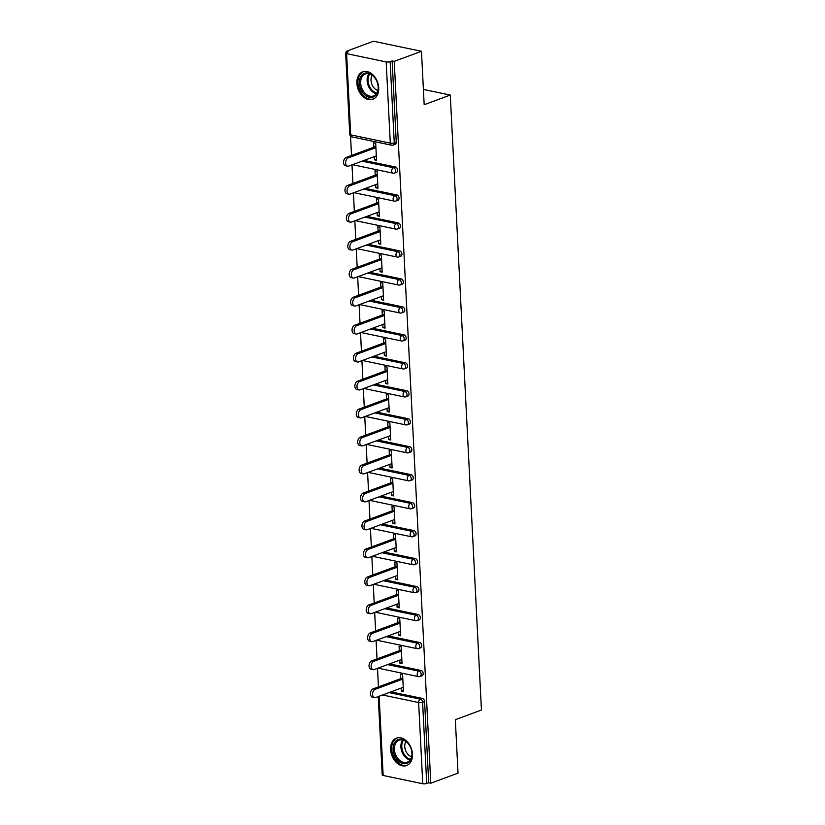 <?xml version="1.0" encoding="UTF-8"?>
<svg xmlns="http://www.w3.org/2000/svg" width="825" height="825" viewBox="0 0 825 825"><rect width="100%" height="100%" fill="white"/><g stroke="black" fill="none" stroke-linecap="round" stroke-linejoin="round"><path stroke-width="1.24" d="M356.874 83.284A14.613 10.333 -110.3 0 0 372.869 99.268A14.613 10.333 -110.3 0 0 378.706 87.842A14.613 10.333 -110.3 0 0 362.722 71.858A14.613 10.333 -110.3 0 0 356.874 83.284M390.627 749.533A14.613 10.333 -110.3 0 0 406.612 765.528A14.613 10.333 -110.3 0 0 412.459 754.102A14.613 10.333 -110.3 0 0 396.474 738.107A14.613 10.333 -110.3 0 0 390.627 749.533M346.242 51.325L348.346 51.769L346.356 52.501A2.815 0.804 -2.9 0 0 345.644 53.089A2.815 0.804 -2.9 0 0 346.593 53.635L386.183 61.916A2.815 0.804 -2.9 0 0 390.142 61.658L392.133 60.926L394.237 61.37L421.472 51.284L373.478 41.25L346.242 51.325L346.304 52.522M350.543 136.115L351.522 155.451M351.997 164.897L352.935 183.418M353.42 192.864L354.358 211.396M354.832 220.832L355.771 239.363M356.245 248.799L357.184 267.331M357.668 276.777L358.607 295.298M359.081 304.745L360.02 323.276M360.504 332.712L361.443 351.244M361.917 360.68L362.856 379.211M363.33 388.647L364.268 407.179M364.753 416.625L365.692 435.146M366.166 444.593L367.104 463.124M367.589 472.56L368.528 491.092M369.002 500.528L369.94 519.059M370.415 528.505L371.353 547.027M371.838 556.473L372.776 575.004M373.251 584.44L374.189 602.972M374.674 612.408L375.612 630.939M376.087 640.375L377.025 658.907M377.499 668.353L378.438 686.874M421.472 51.284L424.174 104.713L450.285 95.05L423.4 89.43M450.285 95.05L481.439 710.026L455.328 719.699L458.03 773.128L430.794 783.203L428.701 782.76L424.586 701.539L422.596 702.281L426.711 783.502L428.701 782.76M426.711 783.502A2.815 0.804 177.1 0 1 422.751 783.75L383.151 775.469A2.815 0.804 177.1 0 1 382.212 774.923L378.242 696.568M394.237 61.37L430.794 783.203M400.723 678.635L400.507 674.242L402.6 674.685L403.466 691.711L401.363 691.278L403.404 690.525M401.208 688.071L401.363 691.278M392.133 60.926L396.248 142.148A2.815 1.99 69.7 0 1 395.123 144.344L393.133 145.076A2.815 1.99 69.7 0 0 394.257 142.88L396.248 142.148M390.988 691.855L422.348 698.414A2.815 1.99 69.7 0 1 424.586 701.539M364.073 160.432L395.433 166.99A2.815 1.99 69.7 0 1 397.66 170.115A2.815 1.99 69.7 0 1 396.547 172.312L394.556 173.054A2.815 1.99 69.7 0 0 395.67 170.858A2.815 1.99 -110.3 0 0 393.442 167.722L395.433 166.99M365.485 188.399L396.846 194.958A2.815 1.99 69.7 0 1 399.083 198.083A2.815 1.99 69.7 0 1 397.959 200.279L395.969 201.022A2.815 1.99 69.7 0 0 397.093 198.825A2.815 1.99 -110.3 0 0 394.855 195.69L396.846 194.958M366.898 216.367L398.258 222.925A2.815 1.99 69.7 0 1 400.496 226.06A2.815 1.99 69.7 0 1 399.372 228.257L397.382 228.989A2.815 1.99 69.7 0 0 398.506 226.792A2.815 1.99 -110.3 0 0 396.278 223.668L398.258 222.925M368.321 244.334L399.682 250.893A2.815 1.99 69.7 0 1 401.919 254.028A2.815 1.99 69.7 0 1 400.795 256.224L398.805 256.957A2.815 1.99 69.7 0 0 399.929 254.76A2.815 1.99 -110.3 0 0 397.691 251.635L399.682 250.893M369.734 272.312L401.094 278.871A2.815 1.99 69.7 0 1 403.332 281.995A2.815 1.99 69.7 0 1 402.208 284.192L400.218 284.934A2.815 1.99 69.7 0 0 401.342 282.728A2.815 1.99 -110.3 0 0 399.104 279.603L401.094 278.871M371.157 300.279L402.517 306.838A2.815 1.99 69.7 0 1 404.745 309.963A2.815 1.99 69.7 0 1 403.621 312.159L401.641 312.902A2.815 1.99 69.7 0 0 402.755 310.705A2.815 1.99 -110.3 0 0 400.527 307.57L402.517 306.838M372.57 328.247L403.93 334.806A2.815 1.99 69.7 0 1 406.168 337.93A2.815 1.99 69.7 0 1 405.044 340.137L403.054 340.869A2.815 1.99 69.7 0 0 404.178 338.673A2.815 1.99 -110.3 0 0 401.94 335.548L403.93 334.806M373.983 356.214L405.343 362.773A2.815 1.99 69.7 0 1 407.581 365.908A2.815 1.99 69.7 0 1 406.457 368.105L404.467 368.837A2.815 1.99 69.7 0 0 405.591 366.64A2.815 1.99 -110.3 0 0 403.363 363.516L405.343 362.773M375.406 384.182L406.766 390.751A2.815 1.99 69.7 0 1 409.004 393.876A2.815 1.99 69.7 0 1 407.88 396.072L405.89 396.804A2.815 1.99 69.7 0 0 407.014 394.608A2.815 1.99 -110.3 0 0 404.776 391.483L406.766 390.751M376.819 412.16L408.179 418.718A2.815 1.99 69.7 0 1 410.417 421.843A2.815 1.99 69.7 0 1 409.293 424.04L407.302 424.782A2.815 1.99 69.7 0 0 408.427 422.586A2.815 1.99 -110.3 0 0 406.189 419.451L408.179 418.718M378.242 440.127L409.602 446.686A2.815 1.99 69.7 0 1 411.83 449.811A2.815 1.99 69.7 0 1 410.706 452.007L408.726 452.75A2.815 1.99 69.7 0 0 409.839 450.553A2.815 1.99 -110.3 0 0 407.612 447.418L409.602 446.686M379.655 468.095L411.015 474.653A2.815 1.99 69.7 0 1 413.253 477.788A2.815 1.99 69.7 0 1 412.129 479.985L410.138 480.717A2.815 1.99 69.7 0 0 411.262 478.521A2.815 1.99 -110.3 0 0 409.025 475.396L411.015 474.653M381.067 496.062L412.428 502.621A2.815 1.99 69.7 0 1 414.666 505.756A2.815 1.99 69.7 0 1 413.542 507.952L411.551 508.685A2.815 1.99 69.7 0 0 412.675 506.488A2.815 1.99 -110.3 0 0 410.438 503.363L412.428 502.621M382.491 524.04L413.851 530.599A2.815 1.99 69.7 0 1 416.089 533.723A2.815 1.99 69.7 0 1 414.965 535.92L412.974 536.663A2.815 1.99 69.7 0 0 414.098 534.456A2.815 1.99 -110.3 0 0 411.861 531.331L413.851 530.599M383.903 552.007L415.264 558.566A2.815 1.99 69.7 0 1 417.502 561.691A2.815 1.99 69.7 0 1 416.377 563.887L414.387 564.63A2.815 1.99 69.7 0 0 415.511 562.433A2.815 1.99 -110.3 0 0 413.273 559.298L415.264 558.566M385.327 579.975L416.687 586.534A2.815 1.99 69.7 0 1 418.914 589.658A2.815 1.99 69.7 0 1 417.79 591.865L415.8 592.597A2.815 1.99 69.7 0 0 416.924 590.401A2.815 1.99 -110.3 0 0 414.697 587.276L416.687 586.534M386.739 607.942L418.1 614.501A2.815 1.99 69.7 0 1 420.338 617.636A2.815 1.99 69.7 0 1 419.213 619.833L417.223 620.565A2.815 1.99 69.7 0 0 418.347 618.368A2.815 1.99 -110.3 0 0 416.109 615.244L418.1 614.501M388.152 635.91L419.512 642.479A2.815 1.99 69.7 0 1 421.75 645.604A2.815 1.99 69.7 0 1 420.626 647.8L418.636 648.533A2.815 1.99 69.7 0 0 419.76 646.336A2.815 1.99 -110.3 0 0 417.522 643.211L419.512 642.479M389.575 663.888L420.936 670.447A2.815 1.99 69.7 0 1 423.173 673.571A2.815 1.99 69.7 0 1 422.049 675.768L420.059 676.51A2.815 1.99 69.7 0 0 421.183 674.314A2.815 1.99 -110.3 0 0 418.945 671.179L420.936 670.447M399.785 660.103L399.95 663.3L402.043 663.743L401.187 646.707L399.083 646.274L399.31 650.667M398.372 632.136L398.527 635.333L400.63 635.776L399.764 618.74L397.671 618.307L397.887 622.7M396.949 604.168L397.114 607.365L399.218 607.808L398.351 590.772L396.248 590.329L396.474 594.722M395.536 576.201L395.701 579.398L397.794 579.831L396.928 562.805L394.835 562.361L395.062 566.754M394.123 548.223L394.278 551.43L396.382 551.863L395.515 534.827L393.422 534.394L393.638 538.787M392.7 520.255L392.865 523.452L394.958 523.896L394.103 506.859L391.999 506.426L392.226 510.819M391.287 492.288L391.442 495.485L393.546 495.928L392.679 478.892L390.586 478.448L390.802 482.842M389.864 464.32L390.029 467.517L392.133 467.95L391.267 450.924L389.163 450.481L389.39 454.874M388.451 436.343L388.616 439.55L390.71 439.983L389.854 422.957L387.75 422.513L387.977 426.907M387.038 408.375L387.193 411.572L389.297 412.015L388.431 394.979L386.337 394.546L386.554 398.939M385.615 380.407L385.78 383.604L387.874 384.048L387.018 367.012L384.914 366.578L385.141 370.972M384.202 352.44L384.357 355.637L386.461 356.08L385.595 339.044L383.501 338.601L383.718 342.994M382.779 324.472L382.944 327.669L385.048 328.103L384.182 311.077L382.078 310.633L382.305 315.026M381.367 296.495L381.532 299.702L383.625 300.135L382.769 283.099L380.665 282.666L380.892 287.059M379.954 268.527L380.108 271.724L382.212 272.168L381.346 255.131L379.252 254.698L379.469 259.091M378.531 240.56L378.696 243.757L380.789 244.2L379.933 227.164L377.829 226.72L378.056 231.113M377.118 212.592L377.283 215.789L379.376 216.222L378.51 199.196L376.417 198.753L376.633 203.146M375.695 184.614L375.86 187.822L377.963 188.255L377.097 171.229L374.993 170.785L375.22 175.178M374.282 156.647L374.447 159.844L376.54 160.287L375.684 143.251L373.581 142.818L373.808 147.211M399.95 663.3L401.981 662.547M398.527 635.333L400.568 634.58M397.114 607.365L399.156 606.612M395.701 579.398L397.733 578.645M394.278 551.43L396.32 550.667M392.865 523.452L394.897 522.699M391.442 495.485L393.484 494.732M390.029 467.517L392.071 466.764M388.616 439.55L390.648 438.797M387.193 411.572L389.235 410.819M385.78 383.604L387.822 382.852M384.357 355.637L386.399 354.884M382.944 327.669L384.986 326.917M381.532 299.702L383.563 298.939M380.108 271.724L382.15 270.971M378.696 243.757L380.738 243.004M377.283 215.789L379.314 215.036M375.86 187.822L377.902 187.069M374.447 159.844L376.478 159.091M374.54 697.63L372.446 697.197A4.311 2.784 -78.2 0 1 370.477 693.227A4.311 2.784 -78.2 0 1 373.117 688.854L375.21 689.288A4.311 2.784 101.8 0 0 372.58 693.66A4.311 2.784 101.8 0 0 374.54 697.63A4.311 2.784 101.8 0 0 375.633 697.538L403.239 687.318M375.21 689.288L402.827 679.078M373.117 688.854L402.765 677.882M373.127 669.663L371.023 669.219A4.311 2.784 -78.2 0 1 369.064 665.249A4.311 2.784 -78.2 0 1 371.704 660.877L373.797 661.32A4.311 2.784 101.8 0 0 371.157 665.692A4.311 2.784 101.8 0 0 373.127 669.663A4.311 2.784 101.8 0 0 374.22 669.57L401.827 659.35M373.797 661.32L401.404 651.1M371.704 660.877L401.342 649.914M371.704 641.695L369.61 641.252A4.311 2.784 -78.2 0 1 367.641 637.282A4.311 2.784 -78.2 0 1 370.281 632.909L372.384 633.352A4.311 2.784 101.8 0 0 369.744 637.725A4.311 2.784 101.8 0 0 371.704 641.695A4.311 2.784 101.8 0 0 372.797 641.592L400.403 631.383M372.384 633.352L399.991 623.133M370.281 632.909L399.929 621.937M370.291 613.717L368.187 613.284A4.311 2.784 -78.2 0 1 366.228 609.314A4.311 2.784 -78.2 0 1 368.868 604.942L370.961 605.375A4.311 2.784 101.8 0 0 368.321 609.747A4.311 2.784 101.8 0 0 370.291 613.717A4.311 2.784 101.8 0 0 371.384 613.625L398.991 603.415M370.961 605.375L398.568 595.165M368.868 604.942L398.516 593.969M368.878 585.75L366.774 585.317A4.311 2.784 -78.2 0 1 364.815 581.347A4.311 2.784 -78.2 0 1 367.445 576.974L369.548 577.407A4.311 2.784 101.8 0 0 366.908 581.78A4.311 2.784 101.8 0 0 368.878 585.75A4.311 2.784 101.8 0 0 369.961 585.657L397.578 575.438M369.548 577.407L397.155 567.198M367.445 576.974L397.093 566.002M367.455 557.783L365.362 557.339A4.311 2.784 -78.2 0 1 363.392 553.369A4.311 2.784 -78.2 0 1 366.032 548.996L368.125 549.44A4.311 2.784 101.8 0 0 365.496 553.812A4.311 2.784 101.8 0 0 367.455 557.783A4.311 2.784 101.8 0 0 368.548 557.69L396.155 547.47M368.125 549.44L395.742 539.22M366.032 548.996L395.68 538.034M406.725 741.953A12.653 8.941 69.7 0 1 410.685 747.739A12.653 8.941 69.7 0 1 411.139 748.966A12.653 8.941 69.7 0 1 409.138 761.939A12.653 8.941 69.7 0 1 398.351 760.939A12.653 8.941 69.7 0 1 394.051 743.686A12.653 8.941 69.7 0 1 406.725 741.953M410.695 747.759A11.715 8.281 -110.3 0 0 407.045 742.428A11.715 8.281 -110.3 0 0 399.094 740.231A11.715 8.281 -110.3 0 0 394.402 748.801A11.715 8.281 -110.3 0 0 399.279 760.011A11.715 8.281 -110.3 0 0 407.22 762.207A11.715 8.281 -110.3 0 0 411.128 748.945M411.572 756.762A9.219 6.518 69.7 0 1 408.592 754.999A9.219 6.518 69.7 0 1 405.931 741.531M397.495 737.828L397.598 737.787A14.52 10.261 -110.3 0 0 397.495 737.828A14.52 10.261 -110.3 0 0 391.669 748.45A14.52 10.261 -110.3 0 0 397.722 762.352A14.52 10.261 -110.3 0 0 407.581 765.074A14.52 10.261 -110.3 0 0 407.684 765.033M372.972 75.704A12.653 8.941 69.7 0 1 376.932 81.489A12.653 8.941 69.7 0 1 377.386 82.706A12.653 8.941 69.7 0 1 375.385 95.679A12.653 8.941 69.7 0 1 364.598 94.689A12.653 8.941 69.7 0 1 360.298 77.437A12.653 8.941 69.7 0 1 372.972 75.704M376.942 81.51A11.715 8.281 -110.3 0 0 373.292 76.178A11.715 8.281 -110.3 0 0 365.341 73.982A11.715 8.281 -110.3 0 0 360.649 82.541A11.715 8.281 -110.3 0 0 365.527 93.751A11.715 8.281 -110.3 0 0 373.478 95.948A11.715 8.281 -110.3 0 0 377.376 82.686M377.819 90.513A9.219 6.518 69.7 0 1 374.849 88.749A9.219 6.518 69.7 0 1 372.188 75.281M363.856 71.538A14.52 10.261 -110.3 0 0 363.743 71.579A14.52 10.261 -110.3 0 0 357.926 82.191A14.52 10.261 -110.3 0 0 363.98 96.092A14.52 10.261 -110.3 0 0 373.828 98.814A14.52 10.261 -110.3 0 0 373.931 98.773L373.828 98.814M366.042 529.815L363.938 529.372A4.311 2.784 -78.2 0 1 361.979 525.401A4.311 2.784 -78.2 0 1 364.619 521.029L366.713 521.472A4.311 2.784 101.8 0 0 364.073 525.845A4.311 2.784 101.8 0 0 366.042 529.815A4.311 2.784 101.8 0 0 367.135 529.722L394.742 519.502M366.713 521.472L394.319 511.252M364.619 521.029L394.257 510.067M364.619 501.847L362.526 501.404A4.311 2.784 -78.2 0 1 360.556 497.434A4.311 2.784 -78.2 0 1 363.196 493.061L365.3 493.505A4.311 2.784 101.8 0 0 362.66 497.877A4.311 2.784 101.8 0 0 364.619 501.847A4.311 2.784 101.8 0 0 365.712 501.744L393.319 491.535M365.3 493.505L392.906 483.285M363.196 493.061L392.844 482.089M363.206 473.87L361.103 473.437A4.311 2.784 -78.2 0 1 359.143 469.466A4.311 2.784 -78.2 0 1 361.783 465.094L363.877 465.527A4.311 2.784 101.8 0 0 361.237 469.899A4.311 2.784 101.8 0 0 363.206 473.87A4.311 2.784 101.8 0 0 364.299 473.777L391.906 463.567M363.877 465.527L391.483 455.317M361.783 465.094L391.432 454.121M361.793 445.902L359.69 445.469A4.311 2.784 -78.2 0 1 357.73 441.499A4.311 2.784 -78.2 0 1 360.36 437.126L362.464 437.559A4.311 2.784 101.8 0 0 359.824 441.932A4.311 2.784 101.8 0 0 361.793 445.902A4.311 2.784 101.8 0 0 362.876 445.809L390.493 435.59M362.464 437.559L390.07 427.35M360.36 437.126L390.008 426.154M360.37 417.935L358.277 417.491A4.311 2.784 -78.2 0 1 356.307 413.521A4.311 2.784 -78.2 0 1 358.947 409.148L361.041 409.592A4.311 2.784 101.8 0 0 358.411 413.964A4.311 2.784 101.8 0 0 360.37 417.935A4.311 2.784 101.8 0 0 361.463 417.842L389.07 407.622M361.041 409.592L388.657 399.372M358.947 409.148L388.596 398.186M358.957 389.967L356.854 389.524A4.311 2.784 -78.2 0 1 354.894 385.553A4.311 2.784 -78.2 0 1 357.534 381.181L359.628 381.624A4.311 2.784 101.8 0 0 356.988 385.997A4.311 2.784 101.8 0 0 358.957 389.967A4.311 2.784 101.8 0 0 360.051 389.864L387.657 379.655M359.628 381.624L387.234 371.405M357.534 381.181L387.173 370.208M357.534 361.989L355.441 361.556A4.311 2.784 -78.2 0 1 353.471 357.586A4.311 2.784 -78.2 0 1 356.111 353.213L358.215 353.647A4.311 2.784 101.8 0 0 355.575 358.019A4.311 2.784 101.8 0 0 357.534 361.989A4.311 2.784 101.8 0 0 358.627 361.897L386.234 351.687M358.215 353.647L385.822 343.437M356.111 353.213L385.76 342.241M356.122 334.022L354.018 333.589A4.311 2.784 -78.2 0 1 352.058 329.618A4.311 2.784 -78.2 0 1 354.698 325.246L356.792 325.679A4.311 2.784 101.8 0 0 354.152 330.052A4.311 2.784 101.8 0 0 356.122 334.022A4.311 2.784 101.8 0 0 357.215 333.929L384.821 323.709M356.792 325.679L384.398 315.47M354.698 325.246L384.347 314.273M354.709 306.054L352.605 305.611A4.311 2.784 -78.2 0 1 350.646 301.641A4.311 2.784 -78.2 0 1 353.275 297.268L355.379 297.712A4.311 2.784 101.8 0 0 352.739 302.084A4.311 2.784 101.8 0 0 354.709 306.054A4.311 2.784 101.8 0 0 355.792 305.962L383.408 295.742M355.379 297.712L382.986 287.492M353.275 297.268L382.924 286.306M353.286 278.087L351.192 277.643A4.311 2.784 -78.2 0 1 349.222 273.673A4.311 2.784 -78.2 0 1 351.863 269.301L353.966 269.744A4.311 2.784 101.8 0 0 351.326 274.117A4.311 2.784 101.8 0 0 353.286 278.087A4.311 2.784 101.8 0 0 354.379 277.994L381.985 267.774M353.966 269.744L381.573 259.524M351.863 269.301L381.511 258.338M351.873 250.119L349.769 249.676A4.311 2.784 -78.2 0 1 347.81 245.706A4.311 2.784 -78.2 0 1 350.45 241.333L352.543 241.777A4.311 2.784 101.8 0 0 349.903 246.149A4.311 2.784 101.8 0 0 351.873 250.119A4.311 2.784 101.8 0 0 352.966 250.016L380.573 239.807M352.543 241.777L380.15 231.557M350.45 241.333L380.088 230.361M350.45 222.142L348.356 221.708A4.311 2.784 -78.2 0 1 346.387 217.738A4.311 2.784 -78.2 0 1 349.027 213.366L351.13 213.799A4.311 2.784 101.8 0 0 348.49 218.171A4.311 2.784 101.8 0 0 350.45 222.142A4.311 2.784 101.8 0 0 351.543 222.049L379.149 211.839M351.13 213.799L378.737 203.589M349.027 213.366L378.675 202.393M349.037 194.174L346.943 193.741A4.311 2.784 -78.2 0 1 344.974 189.771A4.311 2.784 -78.2 0 1 347.614 185.398L349.707 185.831A4.311 2.784 101.8 0 0 347.067 190.204A4.311 2.784 101.8 0 0 349.037 194.174A4.311 2.784 101.8 0 0 350.13 194.081L377.737 183.862M349.707 185.831L377.324 175.622M347.614 185.398L377.262 174.426M347.624 166.207L345.52 165.763A4.311 2.784 -78.2 0 1 343.561 161.793A4.311 2.784 -78.2 0 1 346.191 157.42L348.294 157.864A4.311 2.784 101.8 0 0 345.654 162.236A4.311 2.784 101.8 0 0 347.624 166.207A4.311 2.784 101.8 0 0 348.707 166.114L376.324 155.894M348.294 157.864L375.901 147.644M346.191 157.42L375.839 146.458M422.751 783.75L418.636 702.529L382.542 694.98M379.139 696.238L383.151 775.469M388.998 692.587L420.358 699.146A2.815 1.99 -110.3 0 1 422.596 702.281A2.815 0.804 177.1 0 1 418.636 702.529A2.815 1.815 -78.2 0 1 420.358 699.146L422.348 698.414M346.593 53.635L350.707 134.857L390.297 143.138L386.183 61.916M390.142 61.658L394.257 142.88A2.815 0.804 -2.9 0 1 390.297 143.138A2.815 1.815 101.8 0 0 391.586 145.2A2.815 2.815 0 0 0 393.133 145.076M345.644 53.089L349.759 134.3A2.815 0.804 -2.9 0 0 350.707 134.857A2.815 1.815 101.8 0 0 351.997 136.909L391.586 145.2M378.335 668.044A2.815 1.815 101.8 0 0 378.912 668.343L418.502 676.624A2.815 2.815 0 0 0 420.059 676.51M387.585 664.62L418.945 671.179A2.815 1.815 -78.2 0 0 417.213 674.561A2.815 1.815 101.8 0 0 418.502 676.624M386.162 636.653L417.522 643.211A2.815 1.815 -78.2 0 0 415.8 646.594A2.815 1.815 101.8 0 0 417.089 648.656A2.815 2.815 0 0 0 418.636 648.533M384.749 608.685L416.109 615.244A2.815 1.815 -78.2 0 0 414.377 618.616A2.815 1.815 101.8 0 0 415.666 620.678A2.815 2.815 0 0 0 417.223 620.565M383.336 580.707L414.697 587.276A2.815 1.815 -78.2 0 0 412.964 590.648A2.815 1.815 101.8 0 0 414.253 592.711A2.815 2.815 0 0 0 415.8 592.597M381.913 552.74L413.273 559.298A2.815 1.815 -78.2 0 0 411.551 562.681A2.815 1.815 101.8 0 0 412.84 564.743A2.815 2.815 0 0 0 414.387 564.63M380.5 524.772L411.861 531.331A2.815 1.815 -78.2 0 0 410.128 534.713A2.815 1.815 101.8 0 0 411.417 536.776A2.815 2.815 0 0 0 412.974 536.663M379.077 496.805L410.438 503.363A2.815 1.815 -78.2 0 0 408.715 506.746A2.815 1.815 101.8 0 0 410.004 508.798A2.815 2.815 0 0 0 411.551 508.685M377.664 468.827L409.025 475.396A2.815 1.815 -78.2 0 0 407.292 478.768A2.815 1.815 101.8 0 0 408.581 480.831A2.815 2.815 0 0 0 410.138 480.717M376.252 440.859L407.612 447.418A2.815 1.815 -78.2 0 0 405.879 450.801A2.815 1.815 101.8 0 0 407.168 452.863A2.815 2.815 0 0 0 408.726 452.75M374.828 412.892L406.189 419.451A2.815 1.815 -78.2 0 0 404.467 422.833A2.815 1.815 101.8 0 0 405.756 424.896A2.815 2.815 0 0 0 407.302 424.782M373.416 384.924L404.776 391.483A2.815 1.815 -78.2 0 0 403.043 394.866A2.815 1.815 101.8 0 0 404.332 396.928A2.815 2.815 0 0 0 405.89 396.804M372.003 356.957L403.363 363.516A2.815 1.815 -78.2 0 0 401.631 366.888A2.815 1.815 101.8 0 0 402.92 368.95A2.815 2.815 0 0 0 404.467 368.837M370.58 328.979L401.94 335.548A2.815 1.815 -78.2 0 0 400.207 338.92A2.815 1.815 101.8 0 0 401.507 340.983A2.815 2.815 0 0 0 403.054 340.869M369.167 301.012L400.527 307.57A2.815 1.815 -78.2 0 0 398.795 310.953A2.815 1.815 101.8 0 0 400.084 313.015A2.815 2.815 0 0 0 401.641 312.902M367.744 273.044L399.104 279.603A2.815 1.815 -78.2 0 0 397.382 282.985A2.815 1.815 101.8 0 0 398.671 285.048A2.815 2.815 0 0 0 400.218 284.934M366.331 245.077L397.691 251.635A2.815 1.815 -78.2 0 0 395.959 255.018A2.815 1.815 101.8 0 0 397.248 257.07A2.815 2.815 0 0 0 398.805 256.957M364.918 217.099L396.278 223.668A2.815 1.815 -78.2 0 0 394.546 227.04A2.815 1.815 101.8 0 0 395.835 229.102A2.815 2.815 0 0 0 397.382 228.989M363.495 189.131L394.855 195.69A2.815 1.815 -78.2 0 0 393.123 199.072A2.815 1.815 101.8 0 0 394.422 201.135A2.815 2.815 0 0 0 395.969 201.022M362.082 161.164L393.442 167.722A2.815 1.815 -78.2 0 0 391.71 171.105A2.815 1.815 101.8 0 0 392.999 173.167A2.815 2.815 0 0 0 394.556 173.054M376.922 640.076A2.815 1.815 101.8 0 0 377.499 640.365L417.089 648.656M375.499 612.098A2.815 1.815 101.8 0 0 376.076 612.398L415.666 620.678M374.086 584.131A2.815 1.815 101.8 0 0 374.663 584.43L414.253 592.711M372.663 556.163A2.815 1.815 101.8 0 0 373.251 556.462L412.84 564.743M371.25 528.196A2.815 1.815 101.8 0 0 371.827 528.495L411.417 536.776M369.837 500.228A2.815 1.815 101.8 0 0 370.415 500.517L410.004 508.798M368.414 472.251A2.815 1.815 101.8 0 0 368.992 472.55L408.581 480.831M367.001 444.283A2.815 1.815 101.8 0 0 367.579 444.582L407.168 452.863M365.578 416.316A2.815 1.815 101.8 0 0 366.166 416.615L405.756 424.896M364.165 388.348A2.815 1.815 101.8 0 0 364.743 388.637L404.332 396.928M362.752 360.37A2.815 1.815 101.8 0 0 363.33 360.669L402.92 368.95M361.329 332.403A2.815 1.815 101.8 0 0 361.907 332.702L401.507 340.983M359.917 304.435A2.815 1.815 101.8 0 0 360.494 304.734L400.084 313.015M358.504 276.468A2.815 1.815 101.8 0 0 359.081 276.767L398.671 285.048M357.081 248.5A2.815 1.815 101.8 0 0 357.658 248.789L397.248 257.07M355.668 220.523A2.815 1.815 101.8 0 0 356.245 220.822L395.835 229.102M354.245 192.555A2.815 1.815 101.8 0 0 354.822 192.854L394.422 201.135M352.832 164.588A2.815 1.815 101.8 0 0 353.409 164.887L392.999 173.167M410.097 760A11.715 8.281 69.7 0 1 405.756 757.608A11.715 8.281 69.7 0 1 402.703 740.035M403.446 740.242A11.333 8.002 -110.3 0 0 406.498 757.092A11.333 8.002 -110.3 0 0 410.52 759.371M376.344 93.751A11.715 8.281 69.7 0 1 372.003 91.358A11.715 8.281 69.7 0 1 368.95 73.786M369.693 73.992A11.333 8.002 -110.3 0 0 372.745 90.843A11.333 8.002 -110.3 0 0 376.767 93.112M378.211 668.085A2.815 2.815 0 0 0 378.912 668.343M376.788 640.118A2.815 2.815 0 0 0 377.499 640.365M375.375 612.15A2.815 2.815 0 0 0 376.076 612.398M373.952 584.183A2.815 2.815 0 0 0 374.663 584.43M372.539 556.215A2.815 2.815 0 0 0 373.251 556.462M371.126 528.237A2.815 2.815 0 0 0 371.827 528.495M369.703 500.27A2.815 2.815 0 0 0 370.415 500.517M368.29 472.302A2.815 2.815 0 0 0 368.992 472.55M366.867 444.335A2.815 2.815 0 0 0 367.579 444.582M365.454 416.357A2.815 2.815 0 0 0 366.166 416.615M364.042 388.389A2.815 2.815 0 0 0 364.743 388.637M362.618 360.422A2.815 2.815 0 0 0 363.33 360.669M361.206 332.454A2.815 2.815 0 0 0 361.907 332.702M359.782 304.487A2.815 2.815 0 0 0 360.494 304.734M358.37 276.509A2.815 2.815 0 0 0 359.081 276.767M356.957 248.542A2.815 2.815 0 0 0 357.658 248.789M355.534 220.574A2.815 2.815 0 0 0 356.245 220.822M354.121 192.607A2.815 2.815 0 0 0 354.822 192.854M352.708 164.629A2.815 2.815 0 0 0 353.409 164.887M349.759 134.3A2.815 2.815 0 0 0 351.997 136.909"/></g></svg>
